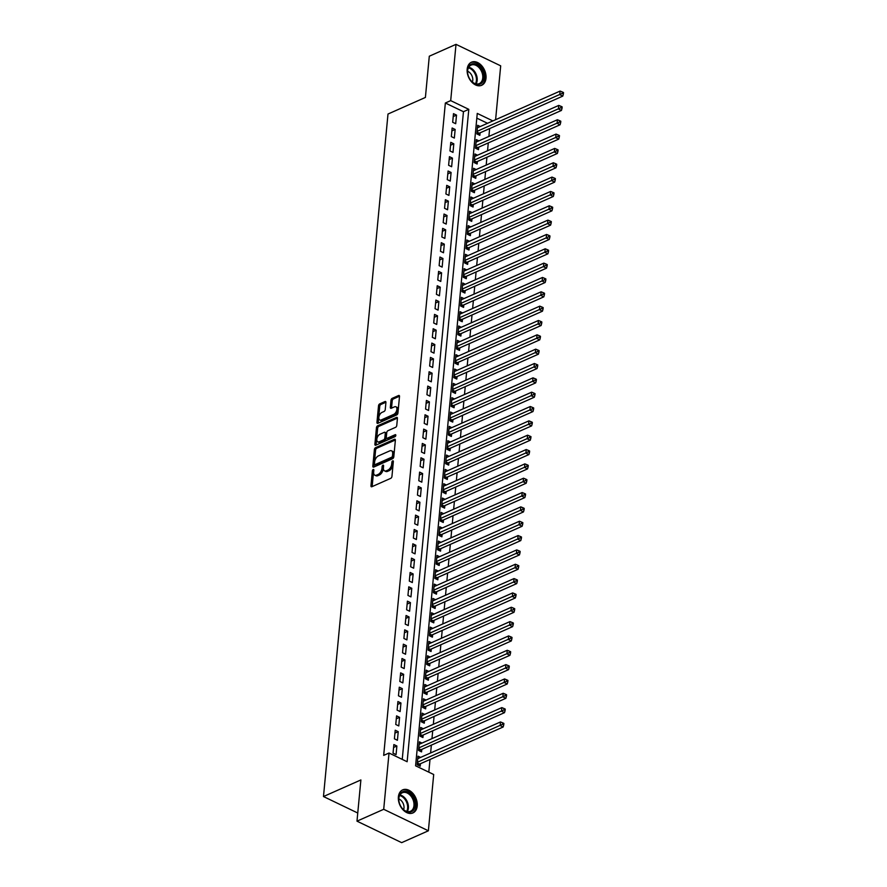 <?xml version="1.0" encoding="UTF-8"?>
<svg xmlns="http://www.w3.org/2000/svg" width="887" height="887" viewBox="0 0 887 887"><rect width="100%" height="100%" fill="white"/><g stroke="black" fill="none" stroke-linecap="round" stroke-linejoin="round"><path stroke-width="1.33" d="M373.205 469.511A1.109 0.621 -64.3 0 0 372.374 470.831L370.966 485.777A1.586 0.887 -64.3 0 0 371.32 486.741A1.586 0.887 -64.3 0 0 371.875 486.719L390.757 478.337A1.586 0.887 -64.3 0 0 391.943 476.463L393.351 461.517A1.109 0.621 -64.3 0 0 391.888 462.16L391.699 464.101A5.078 2.849 -64.3 0 1 387.918 470.099L386.344 470.797A5.078 2.849 -64.3 0 1 384.57 470.864A5.078 2.849 -64.3 0 1 383.417 467.782L383.605 465.841A1.109 0.621 -64.3 0 0 382.131 466.495L381.953 468.436A5.078 2.849 -64.3 0 1 378.161 474.423L376.598 475.122A5.078 2.849 -64.3 0 1 374.813 475.199A5.078 2.849 -64.3 0 1 373.66 472.106L373.848 470.177A1.109 0.621 -64.3 0 0 373.205 469.511M373.793 470.742A1.109 0.621 -64.3 0 0 373.582 471.407L372.174 486.364A1.586 0.887 -64.3 0 0 372.163 486.597M393.307 462.083A1.109 0.621 -64.3 0 0 393.096 462.748L392.908 464.677L391.699 464.101M383.55 466.407A1.109 0.621 -64.3 0 0 383.339 467.072L383.162 469.012L381.953 468.436M486.009 78.267A12.618 8.726 -113.9 0 1 481.708 85.274A12.618 8.726 -113.9 0 1 471.585 81.892A12.618 8.726 -113.9 0 1 467.172 69.208A12.618 8.726 -113.9 0 1 471.463 62.201A12.618 8.726 -113.9 0 1 481.586 65.583A12.618 8.726 -113.9 0 1 486.009 78.267M417.223 805.939A12.618 8.726 -113.9 0 1 412.921 812.935A12.618 8.726 -113.9 0 1 402.798 809.554A12.618 8.726 -113.9 0 1 398.385 796.87A12.618 8.726 -113.9 0 1 402.687 789.873A12.618 8.726 -113.9 0 1 412.799 793.255A12.618 8.726 -113.9 0 1 417.223 805.939M385.923 402.487A1.586 0.887 -64.3 0 0 385.557 401.523A1.586 0.887 -64.3 0 0 385.002 401.545L379.714 403.895A1.586 0.887 -64.3 0 0 378.527 405.769L376.953 422.378A1.586 0.887 -64.3 0 0 377.319 423.343A1.586 0.887 -64.3 0 0 377.873 423.321L396.755 414.939A1.586 0.887 -64.3 0 0 397.93 413.065L399.505 396.456A1.586 0.887 -64.3 0 0 399.15 395.491A1.586 0.887 -64.3 0 0 398.585 395.513L392.187 398.352A1.586 0.887 -64.3 0 0 391.012 400.225L390.335 407.333A1.586 0.887 -64.3 0 0 390.701 408.297A1.586 0.887 -64.3 0 0 391.256 408.275L394.427 406.867A4.247 2.384 -64.3 0 1 395.912 406.8A4.247 2.384 -64.3 0 1 396.655 410.526A4.247 2.384 -64.3 0 1 393.717 414.395L381.288 419.917A4.247 2.384 -64.3 0 1 379.802 419.983A4.247 2.384 -64.3 0 1 379.059 416.258A4.247 2.384 -64.3 0 1 381.998 412.388L384.071 411.468A1.586 0.887 -64.3 0 0 385.246 409.594L385.923 402.487M492.873 120.92L477.261 113.403L415.593 765.803L433.699 774.506L428.377 830.786L401.667 842.65L356.984 821.162L360.887 779.939L323.478 796.537L387.996 114.035L425.405 97.437L429.297 56.214L456.007 44.35L500.689 65.838L495.6 119.712M356.984 821.162L383.705 809.299L389.027 753.019L407.133 761.733L468.802 109.345L450.696 100.63L456.007 44.35M402.243 759.383L463.457 111.707L445.352 103.003L383.683 755.391L389.027 753.019M445.352 103.003L450.696 100.63M375.567 447.669A1.586 0.887 -64.3 0 0 374.392 449.543L372.817 466.152A1.586 0.887 -64.3 0 0 373.183 467.116A1.586 0.887 -64.3 0 0 373.737 467.083L392.619 458.701A1.586 0.887 -64.3 0 0 393.795 456.838L395.369 440.229A1.586 0.887 -64.3 0 0 395.003 439.265A1.586 0.887 -64.3 0 0 394.449 439.287L375.567 447.669L376.775 448.245A1.586 0.887 -64.3 0 0 375.6 450.119L374.026 466.728A1.586 0.887 -64.3 0 0 374.015 466.961M374.891 444.265L376.454 427.656A1.586 0.887 -64.3 0 1 377.64 425.782L396.522 417.4A1.586 0.887 -64.3 0 1 397.077 417.378A1.586 0.887 -64.3 0 1 397.431 418.342L396.766 425.45A1.586 0.887 -64.3 0 1 395.58 427.323L387.929 430.716A1.586 0.887 -64.3 0 0 386.743 432.59L386.3 437.313A1.586 0.887 -64.3 0 0 386.654 438.278A1.586 0.887 -64.3 0 0 387.209 438.245L395.181 434.708A1.109 0.621 -64.3 0 1 395.003 436.681L375.8 445.207A1.586 0.887 -64.3 0 1 375.245 445.23A1.586 0.887 -64.3 0 1 374.891 444.265L376.099 444.842L377.662 428.233L376.454 427.656M480.244 126.531L477.638 125.278L476.829 133.882L479.845 135.334L480.089 132.828M478.891 140.867L476.286 139.614L475.476 148.218L478.492 149.67L478.725 147.164M477.528 155.203L474.933 153.961L474.124 162.554L477.139 164.006L477.372 161.501M476.175 169.539L473.58 168.297L472.76 176.901L475.787 178.354L476.02 175.837M474.822 183.886L472.217 182.633L471.407 191.237L474.423 192.69L474.667 190.173M473.47 198.222L470.864 196.969L470.055 205.573L473.07 207.026L473.303 204.52M472.106 212.558L469.511 211.306L468.702 219.909L471.718 221.362L471.951 218.856M470.753 226.895L468.159 225.653L467.338 234.246L470.365 235.698L470.598 233.192M469.4 241.231L466.795 239.989L465.985 248.593L469.001 250.045L469.245 247.528M468.048 255.578L465.442 254.325L464.633 262.929L467.649 264.381L467.892 261.865M466.684 269.914L464.089 268.661L463.28 277.265L466.296 278.718L466.529 276.212M465.331 284.25L462.737 282.997L461.916 291.601L464.943 293.054L465.176 290.548M463.979 298.586L461.373 297.345L460.564 305.937L463.579 307.39L463.823 304.884M462.626 312.923L460.02 311.681L459.211 320.285L462.227 321.737L462.471 319.22M461.262 327.27L458.668 326.017L457.858 334.621L460.874 336.073L461.107 333.556M459.909 341.606L457.315 340.353L456.495 348.957L459.521 350.409L459.754 347.904M458.557 355.942L455.962 354.689L455.142 363.293L458.158 364.745L458.402 362.24M457.204 370.278L454.599 369.025L453.789 377.629L456.805 379.082L457.049 376.576M455.84 384.614L453.246 383.372L452.437 391.976L455.452 393.429L455.685 390.912M454.488 398.962L451.893 397.709L451.073 406.313L454.1 407.765L454.332 405.248M453.135 413.298L450.541 412.045L449.72 420.649L452.736 422.101L452.98 419.595M451.782 427.634L449.177 426.381L448.367 434.985L451.383 436.437L451.627 433.931M450.419 441.97L447.824 440.717L447.015 449.321L450.031 450.773L450.263 448.268M449.066 456.306L446.471 455.064L445.651 463.668L448.678 465.121L448.911 462.604M447.713 470.653L445.119 469.4L444.298 478.004L447.314 479.457L447.558 476.94M446.361 484.989L443.755 483.737L442.946 492.34L445.961 493.793L446.205 491.287M444.997 499.326L442.402 498.073L441.593 506.677L444.609 508.129L444.842 505.623M443.644 513.662L441.05 512.409L440.229 521.013L443.256 522.465L443.489 519.959M442.291 527.998L439.697 526.756L438.877 535.36L441.903 536.812L442.136 534.296M440.939 542.345L438.333 541.092L437.524 549.696L440.54 551.149L440.784 548.632M439.586 556.681L436.981 555.428L436.171 564.032L439.187 565.485L439.42 562.979M438.222 571.017L435.628 569.764L434.818 578.368L437.834 579.821L438.067 577.315M436.87 585.353L434.275 584.101L433.455 592.704L436.482 594.157L436.714 591.651M435.517 599.69L432.911 598.448L432.102 607.052L435.118 608.504L435.362 605.987M434.164 614.037L431.559 612.784L430.749 621.388L433.765 622.84L433.998 620.323M432.801 628.373L430.206 627.12L429.397 635.724L432.412 637.176L432.645 634.671M431.448 642.709L428.853 641.456L428.033 650.06L431.06 651.513L431.293 649.007M430.095 657.045L427.49 655.792L426.68 664.396L429.696 665.849L429.94 663.343M428.743 671.381L426.137 670.14L425.328 678.743L428.343 680.196L428.576 677.679M427.379 685.729L424.784 684.476L423.975 693.08L426.991 694.532L427.224 692.015M426.026 700.065L423.432 698.812L422.611 707.416L425.638 708.868L425.871 706.362M424.673 714.401L422.068 713.148L421.258 721.752L424.274 723.204L424.518 720.699M423.321 728.737L420.715 727.484L419.906 736.088L422.922 737.54L423.154 735.035M421.957 743.073L419.363 741.831L418.553 750.435L421.569 751.888L421.802 749.371M393.861 744.548L393.041 753.152L396.068 754.604L396.877 746L393.861 744.548M395.214 730.212L394.405 738.816L397.42 740.268L398.23 731.664L395.214 730.212M396.567 715.876L395.757 724.479L398.773 725.932L399.582 717.328L396.567 715.876M397.919 701.539L397.11 710.132L400.126 711.585L400.946 702.992L397.919 701.539M399.283 687.192L398.463 695.796L401.489 697.249L402.299 688.645L399.283 687.192M400.636 672.856L399.826 681.46L402.842 682.912L403.652 674.308L400.636 672.856M401.988 658.52L401.179 667.124L404.195 668.576L405.004 659.972L401.988 658.52M403.341 644.184L402.532 652.788L405.547 654.24L406.368 645.636L403.341 644.184M404.705 629.848L403.884 638.44L406.9 639.893L407.721 631.3L404.705 629.848M406.058 615.5L405.237 624.104L408.264 625.557L409.073 616.953L406.058 615.5M407.41 601.164L406.601 609.768L409.617 611.221L410.426 602.617L407.41 601.164M408.763 586.828L407.953 595.432L410.969 596.884L411.79 588.281L408.763 586.828M410.127 572.492L409.306 581.096L412.322 582.548L413.142 573.944L410.127 572.492M411.479 558.156L410.659 566.76L413.686 568.201L414.495 559.608L411.479 558.156M412.832 543.809L412.023 552.413L415.038 553.865L415.848 545.261L412.832 543.809M414.185 529.472L413.375 538.076L416.391 539.529L417.212 530.925L414.185 529.472M415.548 515.136L414.728 523.74L417.744 525.193L418.564 516.589L415.548 515.136M416.901 500.8L416.081 509.404L419.107 510.857L419.917 502.253L416.901 500.8M418.254 486.464L417.444 495.068L420.46 496.509L421.27 487.917L418.254 486.464M419.606 472.117L418.797 480.721L421.813 482.173L422.633 473.569L419.606 472.117M420.959 457.781L420.15 466.385L423.166 467.837L423.986 459.233L420.959 457.781M422.323 443.445L421.502 452.048L424.529 453.501L425.339 444.897L422.323 443.445M423.676 429.108L422.866 437.712L425.882 439.165L426.691 430.561L423.676 429.108M425.028 414.772L424.219 423.376L427.235 424.818L428.044 416.225L425.028 414.772M426.381 400.425L425.572 409.029L428.587 410.481L429.408 401.878L426.381 400.425M427.745 386.089L426.924 394.693L429.951 396.145L430.76 387.541L427.745 386.089M429.097 371.753L428.288 380.357L431.304 381.809L432.113 373.205L429.097 371.753M430.45 357.417L429.641 366.021L432.656 367.473L433.466 358.869L430.45 357.417M431.803 343.081L430.993 351.684L434.009 353.137L434.83 344.533L431.803 343.081M433.166 328.733L432.346 337.337L435.373 338.79L436.182 330.186L433.166 328.733M434.519 314.397L433.71 323.001L436.726 324.454L437.535 315.85L434.519 314.397M435.872 300.061L435.062 308.665L438.078 310.117L438.888 301.513L435.872 300.061M437.224 285.725L436.415 294.329L439.431 295.781L440.251 287.177L437.224 285.725M438.588 271.389L437.768 279.993L440.795 281.445L441.604 272.841L438.588 271.389M439.941 257.042L439.132 265.645L442.147 267.098L442.957 258.494L439.941 257.042M441.294 242.705L440.484 251.309L443.5 252.762L444.309 244.158L441.294 242.705M442.646 228.369L441.837 236.973L444.853 238.426L445.673 229.822L442.646 228.369M444.01 214.033L443.19 222.637L446.216 224.089L447.026 215.486L444.01 214.033M445.363 199.697L444.553 208.301L447.569 209.753L448.378 201.149L445.363 199.697M446.715 185.35L445.906 193.954L448.922 195.406L449.731 186.802L446.715 185.35M448.068 171.014L447.259 179.617L450.274 181.07L451.095 172.466L448.068 171.014M449.432 156.677L448.611 165.281L451.638 166.734L452.448 158.13L449.432 156.677M450.784 142.341L449.975 150.945L452.991 152.398L453.8 143.794L450.784 142.341M452.137 128.005L451.328 136.609L454.344 138.062L455.153 129.458L452.137 128.005M455.696 123.714L456.517 115.11L453.49 113.658L452.68 122.262L455.696 123.714M428.798 772.156L430.007 759.472M430.616 752.974L431.359 745.135M431.969 738.638L432.712 730.788M433.333 724.291L434.065 716.452M434.685 709.955L435.428 702.116M436.038 695.619L436.781 687.78M437.391 681.283L438.134 673.444M438.743 666.946L439.486 659.108M440.107 652.599L440.85 644.76M441.46 638.263L442.203 630.424M442.813 623.927L443.555 616.088M444.165 609.591L444.908 601.752M445.529 595.255L446.272 587.416M446.882 580.907L447.625 573.069M448.234 566.571L448.977 558.732M449.587 552.235L450.33 544.396M450.951 537.899L451.694 530.06M452.303 523.563L453.046 515.724M453.656 509.216L454.399 501.377M455.009 494.879L455.752 487.041M456.373 480.543L457.104 472.704M457.725 466.207L458.468 458.368M459.078 451.871L459.821 444.032M460.431 437.524L461.173 429.685M461.794 423.188L462.526 415.349M463.147 408.852L463.89 401.013M464.5 394.515L465.243 386.677M465.852 380.179L466.595 372.34M467.216 365.832L467.948 357.993M468.569 351.496L469.312 343.657M469.922 337.16L470.664 329.321M471.274 322.824L472.017 314.985M472.638 308.488L473.37 300.649M473.991 294.14L474.733 286.301M475.343 279.804L476.086 271.965M476.696 265.468L477.439 257.629M478.06 251.132L478.792 243.293M479.412 236.796L480.155 228.957M480.765 222.449L481.508 214.61M482.118 208.112L482.861 200.274M483.482 193.776L484.213 185.937M484.834 179.44L485.577 171.601M486.187 165.104L486.93 157.265M487.54 150.757L488.282 142.918M488.892 136.421L489.635 128.582M487.54 123.293L476.807 118.137M420.604 757.42L418.01 756.167L417.189 764.771L420.216 766.224L420.449 763.707M323.478 796.537L357.76 813.024M428.377 830.786L383.705 809.299M463.457 111.707L468.802 109.345M396.877 746L393.584 747.464M398.23 731.664L394.937 733.128M399.582 717.328L396.289 718.792M400.946 702.992L397.653 704.444M402.299 688.645L399.006 690.108M403.652 674.308L400.359 675.772M405.004 659.972L401.711 661.436M406.368 645.636L403.064 647.1M407.721 631.3L404.428 632.753M409.073 616.953L405.78 618.416M410.426 602.617L407.133 604.08M411.79 588.281L408.486 589.744M413.142 573.944L409.849 575.408M414.495 559.608L411.202 561.061M415.848 545.261L412.555 546.725M417.212 530.925L413.907 532.388M418.564 516.589L415.271 518.052M419.917 502.253L416.624 503.716M421.27 487.917L417.977 489.369M422.633 473.569L419.329 475.033M423.986 459.233L420.693 460.697M425.339 444.897L422.046 446.361M426.691 430.561L423.398 432.024M428.044 416.225L424.751 417.677M429.408 401.878L426.115 403.341M430.76 387.541L427.467 389.005M432.113 373.205L428.82 374.669M433.466 358.869L430.173 360.333M434.83 344.533L431.537 345.985M436.182 330.186L432.889 331.649M437.535 315.85L434.242 317.313M438.888 301.513L435.595 302.977M440.251 287.177L436.958 288.641M441.604 272.841L438.311 274.294M442.957 258.494L439.664 259.958M444.309 244.158L441.016 245.621M445.673 229.822L442.38 231.285M447.026 215.486L443.733 216.949M448.378 201.149L445.086 202.613M449.731 186.802L446.438 188.266M451.095 172.466L447.802 173.93M452.448 158.13L449.155 159.593M453.8 143.794L450.507 145.257M455.153 129.458L451.86 130.921M456.517 115.11L453.213 116.574M374.813 475.199L376.021 475.776A5.078 2.849 -64.3 0 0 377.795 475.698L376.598 475.122M383.162 469.012A5.078 2.849 -64.3 0 1 379.37 475L377.795 475.698M384.57 470.864L385.778 471.452A5.078 2.849 -64.3 0 0 387.552 471.374L386.344 470.797M392.908 464.677A5.078 2.849 -64.3 0 1 389.127 470.675L387.552 471.374M395.38 439.996L376.775 448.245M374.436 463.945A1.109 0.621 -64.3 0 0 375.079 464.611L391.644 457.248A1.109 0.621 -64.3 0 0 392.475 455.94L392.664 453.9A5.078 2.849 -64.3 0 0 391.511 450.807A5.078 2.849 -64.3 0 0 389.737 450.884L378.405 455.907A5.078 2.849 -64.3 0 0 374.624 461.905L374.436 463.945M375.667 464.888A1.109 0.621 -64.3 0 0 376.288 465.187L375.079 464.611M391.511 450.807L392.719 451.383A5.078 2.849 -64.3 0 1 393.872 454.477L393.684 456.517A1.109 0.621 -64.3 0 1 392.852 457.825L376.288 465.187M397.443 418.11L378.849 426.359A1.586 0.887 -64.3 0 0 377.662 428.233M386.654 438.278L387.863 438.854A1.586 0.887 -64.3 0 0 388.417 438.832L395.802 435.561M379.98 434.253A4.247 2.384 -64.3 0 0 377.042 438.123A4.247 2.384 -64.3 0 0 377.784 441.837A4.247 2.384 -64.3 0 0 379.27 441.781L383.65 439.83A1.586 0.887 -64.3 0 0 384.825 437.956L385.28 433.244A1.586 0.887 -64.3 0 0 384.914 432.279A1.586 0.887 -64.3 0 0 384.359 432.302L379.98 434.253M377.784 441.837L378.993 442.425A4.247 2.384 -64.3 0 0 380.479 442.358L379.27 441.781M384.914 432.279L386.122 432.856A1.586 0.887 -64.3 0 1 386.477 433.821L386.033 438.544A1.586 0.887 -64.3 0 1 384.858 440.418L380.479 442.358M379.802 419.983L381.011 420.56A4.247 2.384 -64.3 0 0 382.497 420.493L381.288 419.917M395.912 406.8L397.121 407.388A4.247 2.384 -64.3 0 1 397.864 411.102A4.247 2.384 -64.3 0 1 394.926 414.983L382.497 420.493M399.516 396.223L393.396 398.939A1.586 0.887 -64.3 0 0 392.22 400.813L391.544 407.92A1.586 0.887 -64.3 0 0 391.533 408.153M385.934 402.254L380.911 404.472A1.586 0.887 -64.3 0 0 379.736 406.346L378.161 422.955A1.586 0.887 -64.3 0 0 378.161 423.188M418.232 765.27L419.185 764.372A1.619 0.909 115.7 0 1 419.595 764.095L503.162 726.996L500.146 725.544L500.479 721.951L417.766 758.673M417.433 762.255L502.541 724.28L503.749 724.867L503.883 723.426L502.674 722.85L502.541 724.28M500.479 721.951L502.674 722.85M503.749 724.867L503.162 726.996M415.094 805.706A10.921 7.551 -113.9 0 1 409.971 812.17A10.921 7.551 -113.9 0 1 401.634 807.625A10.921 7.551 -113.9 0 1 399.061 801.815A10.921 7.551 -113.9 0 1 398.795 797.868A10.921 7.551 -113.9 0 1 407.865 792.102A10.921 7.551 -113.9 0 1 415.094 805.706M401.567 807.525A10.112 6.996 66.1 0 0 410.515 811.261A10.112 6.996 66.1 0 0 413.963 805.651A10.112 6.996 66.1 0 0 410.426 795.484A10.112 6.996 66.1 0 0 402.31 792.778A10.112 6.996 66.1 0 0 398.873 798.389A10.112 6.996 66.1 0 0 399.083 801.926M403.618 809.72A7.196 4.978 66.1 0 0 403.984 808.068A7.196 4.978 66.1 0 0 398.828 798.932M412.034 813.246L411.989 813.268A12.54 8.67 66.1 0 0 412.034 813.246A12.54 8.67 66.1 0 0 416.302 806.283A12.54 8.67 66.1 0 0 411.923 793.688A12.54 8.67 66.1 0 0 401.855 790.328A12.54 8.67 66.1 0 0 401.811 790.339L401.855 790.328M479.013 84.453A10.921 7.551 -113.9 0 1 470.42 79.952A10.921 7.551 -113.9 0 1 467.837 74.142A10.921 7.551 -113.9 0 1 472.449 63.775A10.921 7.551 -113.9 0 1 483.249 72.667A10.921 7.551 -113.9 0 1 479.013 84.453M470.354 79.852A10.112 6.996 66.1 0 0 478.237 83.932A10.112 6.996 66.1 0 0 479.302 83.6A10.112 6.996 66.1 0 0 481.896 72.257A10.112 6.996 66.1 0 0 472.161 64.773A10.112 6.996 66.1 0 0 471.097 65.106A10.112 6.996 66.1 0 0 467.87 74.264M480.821 85.573L480.776 85.596A12.54 8.67 66.1 0 0 480.821 85.573A12.54 8.67 66.1 0 0 484.036 71.514A12.54 8.67 66.1 0 0 471.962 62.245A12.54 8.67 66.1 0 0 470.642 62.655A12.54 8.67 66.1 0 0 470.598 62.678L470.642 62.655M472.405 82.047A7.196 4.978 66.1 0 0 467.615 71.27M419.584 750.923L420.538 750.036A1.619 0.909 115.7 0 1 420.948 749.748L504.515 712.649L501.499 711.197L501.831 707.615L419.13 744.337M418.786 747.918L503.894 709.944L505.102 710.52L505.235 709.09L504.027 708.513L503.894 709.944M501.831 707.615L504.027 708.513M505.102 710.52L504.515 712.649M420.937 736.587L421.902 735.7A1.619 0.909 115.7 0 1 422.301 735.412L505.867 698.313L502.851 696.86L503.195 693.279L420.482 730.001M420.139 733.582L505.246 695.608L506.455 696.184L506.588 694.754L505.379 694.177L505.246 695.608M503.195 693.279L505.379 694.177M506.455 696.184L505.867 698.313M422.301 722.251L423.254 721.353A1.619 0.909 115.7 0 1 423.664 721.076L507.231 683.977L504.204 682.524L504.548 678.943L421.835 715.665M421.491 719.246L506.599 681.271L507.807 681.848L507.952 680.418L506.743 679.83L506.599 681.271M504.548 678.943L506.743 679.83M507.807 681.848L507.231 683.977M423.653 707.915L424.607 707.017A1.619 0.909 115.7 0 1 425.017 706.739L508.584 669.641L505.568 668.188L505.9 664.607L423.188 701.318M422.855 704.91L507.963 666.935L509.171 667.512L509.304 666.082L508.096 665.494L507.963 666.935M505.9 664.607L508.096 665.494M509.171 667.512L508.584 669.641M425.006 693.579L425.96 692.68A1.619 0.909 115.7 0 1 426.37 692.403L509.936 655.305L506.92 653.852L507.253 650.26L424.551 686.981M424.208 690.563L509.315 652.588L510.524 653.176L510.657 651.734L509.448 651.158L509.315 652.588M507.253 650.26L509.448 651.158M510.524 653.176L509.936 655.305M426.359 679.242L427.323 678.344A1.619 0.909 115.7 0 1 427.722 678.056L511.289 640.957L508.273 639.505L508.617 635.924L425.904 672.645M425.56 676.227L510.668 638.252L511.877 638.84L512.01 637.398L510.801 636.822L510.668 638.252M508.617 635.924L510.801 636.822M511.877 638.84L511.289 640.957M427.711 664.895L428.676 664.008A1.619 0.909 115.7 0 1 429.086 663.72L512.653 626.621L509.626 625.169L509.97 621.587L427.257 658.309M426.913 661.89L512.021 623.916L513.229 624.492L513.373 623.062L512.165 622.486L512.021 623.916M509.97 621.587L512.165 622.486M513.229 624.492L512.653 626.621M429.075 650.559L430.029 649.661A1.619 0.909 115.7 0 1 430.439 649.384L514.005 612.285L510.979 610.833L511.322 607.251L428.609 643.973M428.277 647.554L513.385 609.58L514.593 610.156L514.726 608.726L513.518 608.138L513.385 609.58M511.322 607.251L513.518 608.138M514.593 610.156L514.005 612.285M430.428 636.223L431.381 635.325A1.619 0.909 115.7 0 1 431.792 635.048L515.358 597.949L512.342 596.496L512.675 592.915L429.973 629.626M429.63 633.218L514.737 595.244L515.946 595.82L516.079 594.39L514.87 593.802L514.737 595.244M512.675 592.915L514.87 593.802M515.946 595.82L515.358 597.949M431.781 621.887L432.734 620.989A1.619 0.909 115.7 0 1 433.144 620.712L516.711 583.613L513.695 582.16L514.039 578.568L431.326 615.29M430.982 618.871L516.09 580.896L517.298 581.484L517.431 580.043L516.223 579.466L516.09 580.896M514.039 578.568L516.223 579.466M517.298 581.484L516.711 583.613M433.133 607.551L434.098 606.653A1.619 0.909 115.7 0 1 434.508 606.364L518.063 569.266L515.048 567.813L515.391 564.232L432.679 600.954M432.335 604.535L517.443 566.56L518.651 567.148L518.784 565.706L517.587 565.13L517.443 566.56M515.391 564.232L517.587 565.13M518.651 567.148L518.063 569.266M434.497 593.203L435.45 592.316A1.619 0.909 115.7 0 1 435.861 592.028L519.427 554.929L516.4 553.477L516.744 549.896L434.031 586.617M433.699 590.199L518.806 552.224L520.015 552.801L520.148 551.37L518.939 550.794L518.806 552.224M516.744 549.896L518.939 550.794M520.015 552.801L519.427 554.929M435.85 578.867L436.803 577.969A1.619 0.909 115.7 0 1 437.213 577.692L520.78 540.593L517.764 539.141L518.097 535.56L435.384 572.281M435.051 575.863L520.159 537.888L521.368 538.464L521.501 537.034L520.292 536.447L520.159 537.888M518.097 535.56L520.292 536.447M521.368 538.464L520.78 540.593M437.202 564.531L438.156 563.633A1.619 0.909 115.7 0 1 438.566 563.356L522.133 526.257L519.117 524.805L519.46 521.223L436.748 557.934M436.404 561.526L521.512 523.552L522.72 524.128L522.853 522.698L521.645 522.11L521.512 523.552M519.46 521.223L521.645 522.11M522.72 524.128L522.133 526.257M438.555 550.195L439.52 549.297A1.619 0.909 115.7 0 1 439.93 549.02L523.485 511.921L520.469 510.468L520.813 506.876L438.1 543.598M437.757 547.179L522.864 509.205L524.073 509.792L524.206 508.351L523.008 507.774L522.864 509.205M520.813 506.876L523.008 507.774M524.073 509.792L523.485 511.921M439.919 535.859L440.872 534.961A1.619 0.909 115.7 0 1 441.282 534.673L524.849 497.574L521.822 496.121L522.166 492.54L439.453 529.262M439.12 532.843L524.228 494.868L525.426 495.456L525.57 494.015L524.361 493.438L524.228 494.868M522.166 492.54L524.361 493.438M525.426 495.456L524.849 497.574M441.271 521.512L442.225 520.625A1.619 0.909 115.7 0 1 442.635 520.336L526.202 483.238L523.186 481.785L523.518 478.204L440.806 514.926M440.473 518.507L525.581 480.532L526.789 481.109L526.922 479.679L525.714 479.102L525.581 480.532M523.518 478.204L525.714 479.102M526.789 481.109L526.202 483.238M442.624 507.176L443.578 506.277A1.619 0.909 115.7 0 1 443.988 506L527.554 468.901L524.539 467.449L524.871 463.868L442.169 500.59M441.826 504.171L526.933 466.196L528.142 466.773L528.275 465.342L527.066 464.755L526.933 466.196M524.871 463.868L527.066 464.755M528.142 466.773L527.554 468.901M443.977 492.839L444.941 491.941A1.619 0.909 115.7 0 1 445.352 491.664L528.907 454.565L525.891 453.113L526.235 449.532L443.522 486.242M443.178 489.835L528.286 451.86L529.495 452.437L529.628 451.006L528.43 450.419L528.286 451.86M526.235 449.532L528.43 450.419M529.495 452.437L528.907 454.565M445.341 478.503L446.294 477.605A1.619 0.909 115.7 0 1 446.704 477.328L530.271 440.229L527.244 438.777L527.588 435.184L444.875 471.906M444.542 475.487L529.65 437.513L530.847 438.1L530.991 436.659L529.783 436.082L529.65 437.513M527.588 435.184L529.783 436.082M530.847 438.1L530.271 440.229M446.693 464.167L447.647 463.269A1.619 0.909 115.7 0 1 448.057 462.981L531.623 425.882L528.608 424.429L528.94 420.848L446.228 457.57M445.895 461.151L531.003 423.177L532.211 423.764L532.344 422.323L531.136 421.746L531.003 423.177M528.94 420.848L531.136 421.746M532.211 423.764L531.623 425.882M448.046 449.82L448.999 448.933A1.619 0.909 115.7 0 1 449.41 448.645L532.976 411.546L529.96 410.093L530.293 406.512L447.591 443.234M447.248 446.815L532.355 408.84L533.564 409.417L533.697 407.987L532.488 407.41L532.355 408.84M530.293 406.512L532.488 407.41M533.564 409.417L532.976 411.546M449.399 435.484L450.363 434.586A1.619 0.909 115.7 0 1 450.762 434.308L534.329 397.21L531.313 395.757L531.657 392.176L448.944 428.898M448.6 432.479L533.708 394.504L534.916 395.081L535.049 393.651L533.852 393.063L533.708 394.504M531.657 392.176L533.852 393.063M534.916 395.081L534.329 397.21M450.762 421.148L451.716 420.25A1.619 0.909 115.7 0 1 452.126 419.972L535.693 382.874L532.666 381.421L533.009 377.84L450.297 414.551M449.964 418.143L535.072 380.168L536.269 380.745L536.413 379.314L535.205 378.727L535.072 380.168M533.009 377.84L535.205 378.727M536.269 380.745L535.693 382.874M452.115 406.811L453.069 405.913A1.619 0.909 115.7 0 1 453.479 405.636L537.045 368.537L534.029 367.085L534.362 363.493L451.649 400.214M451.317 403.807L536.424 365.821L537.633 366.409L537.766 364.967L536.557 364.391L536.424 365.821M534.362 363.493L536.557 364.391M537.633 366.409L537.045 368.537M453.468 392.475L454.421 391.577A1.619 0.909 115.7 0 1 454.831 391.289L538.398 354.19L535.382 352.738L535.715 349.156L453.013 385.878M452.669 389.46L537.777 351.485L538.986 352.072L539.119 350.631L537.91 350.055L537.777 351.485M535.715 349.156L537.91 350.055M538.986 352.072L538.398 354.19M454.82 378.128L455.785 377.241A1.619 0.909 115.7 0 1 456.184 376.953L539.751 339.854L536.735 338.402L537.078 334.82L454.366 371.542M454.022 375.123L539.13 337.149L540.338 337.725L540.471 336.295L539.263 335.718L539.13 337.149M537.078 334.82L539.263 335.718M540.338 337.725L539.751 339.854M456.184 363.792L457.138 362.894A1.619 0.909 115.7 0 1 457.548 362.617L541.114 325.518L538.087 324.065L538.431 320.484L455.718 357.206M455.386 360.787L540.482 322.813L541.691 323.389L541.835 321.959L540.626 321.371L540.482 322.813M538.431 320.484L540.626 321.371M541.691 323.389L541.114 325.518M457.537 349.456L458.49 348.558A1.619 0.909 115.7 0 1 458.901 348.281L542.467 311.182L539.451 309.729L539.784 306.148L457.071 342.859M456.738 346.451L541.846 308.476L543.055 309.053L543.188 307.623L541.979 307.035L541.846 308.476M539.784 306.148L541.979 307.035M543.055 309.053L542.467 311.182M458.889 335.12L459.843 334.222A1.619 0.909 115.7 0 1 460.253 333.944L543.82 296.846L540.804 295.393L541.137 291.801L458.435 328.523M458.091 332.115L543.199 294.129L544.407 294.717L544.54 293.275L543.332 292.699L543.199 294.129M541.137 291.801L543.332 292.699M544.407 294.717L543.82 296.846M460.242 320.784L461.207 319.885A1.619 0.909 115.7 0 1 461.606 319.608L545.172 282.498L542.157 281.057L542.5 277.465L459.788 314.186M459.444 317.768L544.551 279.793L545.76 280.381L545.893 278.939L544.685 278.363L544.551 279.793M542.5 277.465L544.685 278.363M545.76 280.381L545.172 282.498M461.606 306.436L462.559 305.549A1.619 0.909 115.7 0 1 462.97 305.261L546.536 268.162L543.509 266.71L543.853 263.129L461.14 299.85M460.808 303.432L545.904 265.457L547.113 266.033L547.257 264.603L546.048 264.027L545.904 265.457M543.853 263.129L546.048 264.027M547.113 266.033L546.536 268.162M462.959 292.1L463.912 291.202A1.619 0.909 115.7 0 1 464.322 290.925L547.889 253.826L544.873 252.374L545.206 248.792L462.493 285.514M462.16 289.095L547.268 251.121L548.476 251.697L548.609 250.267L547.401 249.679L547.268 251.121M545.206 248.792L547.401 249.679M548.476 251.697L547.889 253.826M464.311 277.764L465.265 276.866A1.619 0.909 115.7 0 1 465.675 276.589L549.241 239.49L546.226 238.038L546.558 234.456L463.857 271.167M463.513 274.759L548.621 236.785L549.829 237.361L549.962 235.931L548.754 235.343L548.621 236.785M546.558 234.456L548.754 235.343M549.829 237.361L549.241 239.49M465.664 263.428L466.629 262.53A1.619 0.909 115.7 0 1 467.028 262.253L550.594 225.154L547.578 223.701L547.922 220.109L465.209 256.831M464.866 260.423L549.973 222.437L551.182 223.025L551.315 221.584L550.106 221.007L549.973 222.437M547.922 220.109L550.106 221.007M551.182 223.025L550.594 225.154M467.028 249.092L467.981 248.194A1.619 0.909 115.7 0 1 468.391 247.916L551.958 210.807L548.931 209.365L549.275 205.773L466.562 242.495M466.229 246.076L551.326 208.101L552.534 208.689L552.679 207.248L551.47 206.671L551.326 208.101M549.275 205.773L551.47 206.671M552.534 208.689L551.958 210.807M468.38 234.745L469.334 233.858A1.619 0.909 115.7 0 1 469.744 233.569L553.311 196.47L550.295 195.018L550.627 191.437L467.915 228.159M467.582 231.74L552.69 193.765L553.898 194.342L554.031 192.911L552.823 192.335L552.69 193.765M550.627 191.437L552.823 192.335M553.898 194.342L553.311 196.47M469.733 220.408L470.687 219.51A1.619 0.909 115.7 0 1 471.097 219.233L554.663 182.134L551.647 180.682L551.98 177.101L469.278 213.822M468.935 217.404L554.042 179.429L555.251 180.006L555.384 178.575L554.175 177.988L554.042 179.429M551.98 177.101L554.175 177.988M555.251 180.006L554.663 182.134M471.086 206.072L472.05 205.174A1.619 0.909 115.7 0 1 472.449 204.897L556.016 167.798L553 166.346L553.344 162.764L470.631 199.475M470.287 203.068L555.395 165.093L556.604 165.669L556.737 164.239L555.528 163.651L555.395 165.093M553.344 162.764L555.528 163.651M556.604 165.669L556.016 167.798M472.449 191.736L473.403 190.838A1.619 0.909 115.7 0 1 473.813 190.561L557.38 153.462L554.353 152.01L554.697 148.417L471.984 185.139M471.64 188.731L556.748 150.746L557.956 151.333L558.1 149.892L556.892 149.315L556.748 150.746M554.697 148.417L556.892 149.315M557.956 151.333L557.38 153.462M473.802 177.4L474.756 176.502A1.619 0.909 115.7 0 1 475.166 176.225L558.732 139.115L555.717 137.673L556.049 134.081L473.336 170.803M473.004 174.384L558.111 136.41L559.32 136.997L559.453 135.556L558.245 134.979L558.111 136.41M556.049 134.081L558.245 134.979M559.32 136.997L558.732 139.115M475.155 163.053L476.108 162.166A1.619 0.909 115.7 0 1 476.519 161.877L560.085 124.779L557.069 123.326L557.402 119.745L474.7 156.467M474.357 160.048L559.464 122.073L560.673 122.65L560.806 121.22L559.597 120.643L559.464 122.073M557.402 119.745L559.597 120.643M560.673 122.65L560.085 124.779M476.507 148.717L477.461 147.819A1.619 0.909 115.7 0 1 477.871 147.541L561.438 110.443L558.422 108.99L558.766 105.409L476.053 142.131M475.709 145.712L560.817 107.737L562.025 108.314L562.158 106.883L560.95 106.296L560.817 107.737M558.766 105.409L560.95 106.296M562.025 108.314L561.438 110.443M477.86 134.38L478.825 133.482A1.619 0.909 115.7 0 1 479.235 133.205L562.801 96.106L559.775 94.654L560.118 91.073L477.406 127.783M477.062 131.376L562.17 93.401L563.378 93.978L563.522 92.547L562.314 91.96L562.17 93.401M560.118 91.073L562.314 91.96M563.378 93.978L562.801 96.106M373.582 471.407L372.374 470.831M393.096 462.748L391.888 462.16M383.339 467.072L382.131 466.495M379.37 475L378.161 474.423M389.127 470.675L387.918 470.099M372.174 486.364L370.966 485.777M395.336 439.708L394.449 439.287M374.026 466.728L372.817 466.152M375.6 450.119L374.392 449.543M392.852 457.825L391.644 457.248M393.684 456.517L392.475 455.94M393.872 454.477L392.664 453.9M378.849 426.359L377.64 425.782M397.409 417.821L396.522 417.4M388.417 438.832L387.209 438.245M395.802 435.007L395.181 434.708M384.858 440.418L383.65 439.83M386.033 438.544L384.825 437.956M386.477 433.821L385.28 433.244M394.926 414.983L393.717 414.395M391.544 407.92L390.335 407.333M392.22 400.813L391.012 400.225M393.396 398.939L392.187 398.352M399.472 395.935L398.585 395.513M378.161 422.955L376.953 422.378M379.736 406.346L378.527 405.769M380.911 404.472L379.714 403.895M385.889 401.966L385.002 401.545M419.185 764.372L417.311 763.474M419.595 764.095L417.356 763.02M399.937 794.94A10.112 6.996 -113.9 0 1 408.397 808.124A10.112 6.996 -113.9 0 1 407.321 811.583M406.678 811.417A9.779 6.763 66.1 0 0 407.621 808.234A9.779 6.763 66.1 0 0 399.627 795.528M468.724 67.268A10.112 6.996 -113.9 0 1 476.02 73.987A10.112 6.996 -113.9 0 1 476.108 83.91M475.465 83.744A9.779 6.763 66.1 0 0 475.288 74.32A9.779 6.763 66.1 0 0 468.403 67.855M420.538 750.036L418.675 749.138M420.948 749.748L418.719 748.672M421.902 735.7L420.028 734.791M422.301 735.412L420.072 734.336M423.254 721.353L421.38 720.455M423.664 721.076L421.425 720M424.607 707.017L422.733 706.119M425.017 706.739L422.777 705.664M425.96 692.68L424.097 691.782M426.37 692.403L424.141 691.328M427.323 678.344L425.45 677.446M427.722 678.056L425.494 676.981M428.676 664.008L426.802 663.099M429.086 663.72L426.847 662.644M430.029 649.661L428.155 648.763M430.439 649.384L428.199 648.308M431.381 635.325L429.519 634.427M431.792 635.048L429.552 633.972M432.734 620.989L430.871 620.091M433.144 620.712L430.916 619.636M434.098 606.653L432.224 605.754M434.508 606.364L432.268 605.289M435.45 592.316L433.577 591.407M435.861 592.028L433.621 590.953M436.803 577.969L434.94 577.071M437.213 577.692L434.974 576.617M438.156 563.633L436.293 562.735M438.566 563.356L436.337 562.28M439.52 549.297L437.646 548.399M439.93 549.02L437.69 547.944M440.872 534.961L438.998 534.063M441.282 534.673L439.043 533.597M442.225 520.625L440.362 519.715M442.635 520.336L440.395 519.261M443.578 506.277L441.715 505.379M443.988 506L441.759 504.925M444.941 491.941L443.068 491.043M445.352 491.664L443.112 490.589M446.294 477.605L444.42 476.707M446.704 477.328L444.465 476.252M447.647 463.269L445.784 462.371M448.057 462.981L445.817 461.916M448.999 448.933L447.137 448.024M449.41 448.645L447.181 447.569M450.363 434.586L448.489 433.688M450.762 434.308L448.534 433.233M451.716 420.25L449.842 419.351M452.126 419.972L449.886 418.897M453.069 405.913L451.195 405.015M453.479 405.636L451.239 404.561M454.421 391.577L452.558 390.679M454.831 391.289L452.603 390.225M455.785 377.241L453.911 376.343M456.184 376.953L453.956 375.877M457.138 362.894L455.264 361.996M457.548 362.617L455.308 361.541M458.49 348.558L456.617 347.66M458.901 348.281L456.661 347.205M459.843 334.222L457.98 333.324M460.253 333.944L458.025 332.869M461.207 319.885L459.333 318.987M461.606 319.608L459.377 318.533M462.559 305.549L460.686 304.651M462.97 305.261L460.73 304.186M463.912 291.202L462.038 290.304M464.322 290.925L462.083 289.849M465.265 276.866L463.402 275.968M465.675 276.589L463.446 275.513M466.629 262.53L464.755 261.632M467.028 262.253L464.799 261.177M467.981 248.194L466.107 247.296M468.391 247.916L466.152 246.841M469.334 233.858L467.46 232.959M469.744 233.569L467.504 232.494M470.687 219.51L468.824 218.612M471.097 219.233L468.868 218.158M472.05 205.174L470.177 204.276M472.449 204.897L470.221 203.822M473.403 190.838L471.529 189.94M473.813 190.561L471.574 189.485M474.756 176.502L472.882 175.604M475.166 176.225L472.926 175.149M476.108 162.166L474.246 161.268M476.519 161.877L474.29 160.802M477.461 147.819L475.598 146.92M477.871 147.541L475.643 146.466M478.825 133.482L476.951 132.584M479.235 133.205L476.995 132.13M375.9 465.198L374.691 464.622"/></g></svg>

